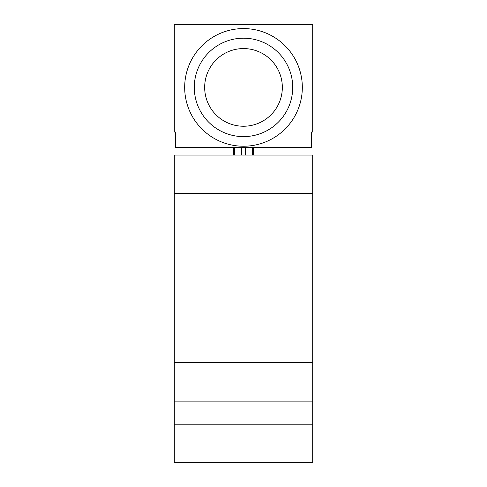 <?xml version="1.0" encoding="UTF-8"?>
<svg xmlns="http://www.w3.org/2000/svg" width="487" height="487" viewBox="0 0 487 487"><rect width="100%" height="100%" fill="white"/><g stroke="black" fill="none" stroke-linecap="round" stroke-linejoin="round"><path stroke-width="0.73" d="M312.703 362.687L312.703 155.073L174.297 155.073L174.297 362.687L312.703 362.687L312.703 462.65L174.297 462.65L174.297 401.136L312.703 401.136M174.297 401.136L174.297 362.687M174.297 24.35L174.297 132.001L175.448 132.001L175.448 147.384L311.552 147.384L311.552 132.001L312.703 132.001L312.703 24.35L174.297 24.35M233.504 147.384L233.504 155.073M253.496 147.384L253.496 155.073M184.676 87.404A58.824 58.824 0 0 0 243.5 146.228A58.824 58.824 0 0 0 302.324 87.404A58.824 58.824 0 0 0 243.5 28.581A58.824 58.824 0 0 0 184.676 87.404M194.289 87.404A49.211 49.211 0 0 0 243.5 136.616A49.211 49.211 0 0 0 292.711 87.404A49.211 49.211 0 0 0 243.5 38.193A49.211 49.211 0 0 0 194.289 87.404M204.668 87.404A38.832 38.832 0 0 0 243.5 126.236A38.832 38.832 0 0 0 282.332 87.404A38.832 38.832 0 0 0 243.5 48.572A38.832 38.832 0 0 0 204.668 87.404M312.703 424.201L174.297 424.201M312.703 193.516L174.297 193.516M234.344 147.384L234.344 155.073M241.589 147.384L241.589 155.073M245.411 147.384L245.411 155.073M252.656 147.384L252.656 155.073"/></g></svg>
